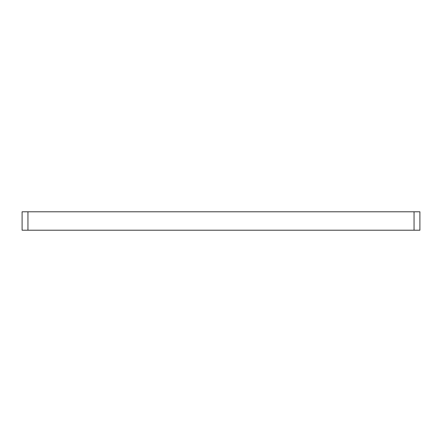 <?xml version="1.0" encoding="UTF-8"?>
<svg xmlns="http://www.w3.org/2000/svg" width="442" height="442" viewBox="0 0 442 442"><rect width="100%" height="100%" fill="white"/><g stroke="black" fill="none" stroke-linecap="round" stroke-linejoin="round"><path stroke-width="0.66" d="M27.951 230.21L419.9 230.21L419.9 211.79L22.1 211.79L22.1 230.21L27.951 230.21L27.951 211.79M414.049 230.21L414.049 211.79"/></g></svg>
